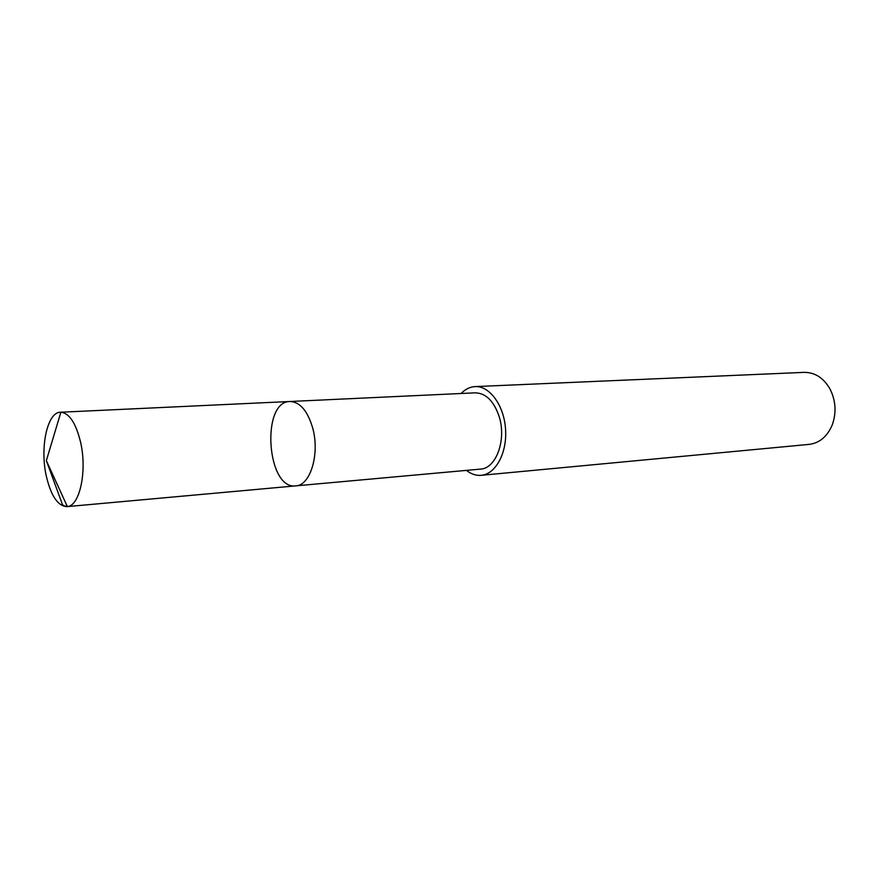 <?xml version="1.0" encoding="UTF-8"?>
<svg xmlns="http://www.w3.org/2000/svg" width="879" height="879" viewBox="0 0 879 879"><rect width="100%" height="100%" fill="white"/><g stroke="black" fill="none" stroke-linecap="round" stroke-linejoin="round"><path stroke-width="1.32" d="M289.982 401.494L475.22 392.836C485.999 393.155 494.009 401.176 499.261 416.899C506.59 440.104 496.009 468.639 480.461 469.111L295.773 485.867C310.309 485.604 319.923 454.146 312.781 428.348C307.661 410.878 300.058 401.934 289.982 401.494C260.711 401.296 266.809 490.064 295.773 485.867C310.309 485.604 319.923 454.146 312.781 428.348C307.661 410.878 300.058 401.934 289.982 401.494L60.882 412.218C69.441 413.229 76.033 423.348 80.67 442.587C87.23 471.243 79.725 505.919 67.364 506.579L66.925 506.634C57.75 506.073 50.839 495.723 46.202 475.583C39.863 446.993 47.378 412.031 60.442 412.229M461.145 393.495C465.299 389.177 469.935 386.881 475.089 386.595C489.614 385.716 504.019 405.318 505.546 429.073C507.282 452.817 495.69 474.199 481.187 475.319C476.044 475.737 471.122 474.089 466.43 470.386M475.089 386.595L804.208 372.366C814.877 372.311 823.447 377.805 829.919 388.848C835.764 400.406 836.577 412.306 832.38 424.557C827.48 436.38 819.733 442.994 809.152 444.389L481.187 475.319M66.947 505.678C62.233 507.579 61.948 502.568 60.53 499.294L46.345 460.618L67.364 506.579M295.773 485.867L66.925 506.634M46.345 460.618L60.882 412.218"/></g></svg>
